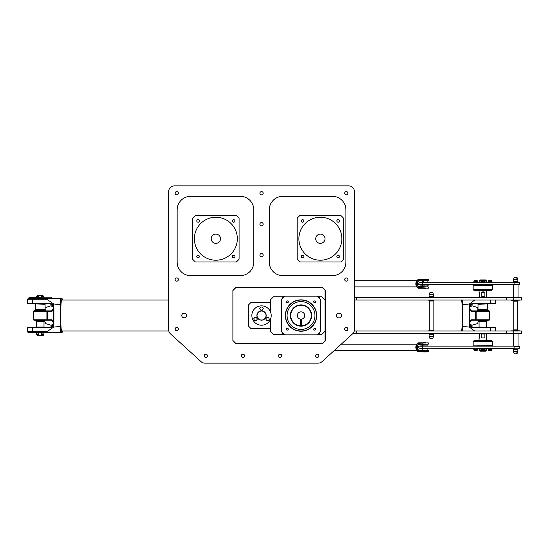 <?xml version="1.0" encoding="UTF-8"?>
<svg xmlns="http://www.w3.org/2000/svg" width="549" height="549" viewBox="0 0 549 549"><rect width="100%" height="100%" fill="white"/><g stroke="black" fill="none" stroke-linecap="round" stroke-linejoin="round"><path stroke-width="0.82" d="M345.918 262.113A13.547 13.547 0 0 1 332.371 275.66L282.824 275.66A13.547 13.547 0 0 1 269.278 262.113L269.278 209.855A13.547 13.547 0 0 1 282.824 196.309L332.371 196.309A13.547 13.547 0 0 1 345.918 209.855L345.918 262.113M253.789 262.113A13.547 13.547 0 0 1 240.242 275.66L190.695 275.66A13.547 13.547 0 0 1 177.149 262.113L177.149 209.855A13.547 13.547 0 0 1 190.695 196.309L240.242 196.309A13.547 13.547 0 0 1 253.789 209.855L253.789 262.113M174.438 185.857L348.629 185.857A5.806 5.806 0 0 1 354.434 191.663L354.434 329.606A5.806 5.806 0 0 1 352.533 333.902L322.03 361.633A5.806 5.806 0 0 1 318.125 363.143L204.942 363.143A5.806 5.806 0 0 1 201.037 361.633L170.533 333.902A5.806 5.806 0 0 1 168.632 329.606L168.632 191.663A5.806 5.806 0 0 1 174.438 185.857M347.922 193.214A1.62 1.62 0 0 0 345.493 191.807A1.62 1.62 0 0 0 345.493 194.614A1.62 1.62 0 0 0 347.922 193.214M347.922 279.53A1.62 1.62 0 0 0 345.493 278.13A1.62 1.62 0 0 0 345.493 280.937A1.62 1.62 0 0 0 347.922 279.53M347.922 329.077A1.62 1.62 0 0 0 345.493 327.678A1.62 1.62 0 0 0 345.493 330.484A1.62 1.62 0 0 0 347.922 329.077M318.894 355.786A1.62 1.62 0 0 0 316.464 354.386A1.62 1.62 0 0 0 316.464 357.193A1.62 1.62 0 0 0 318.894 355.786M281.733 355.786A1.62 1.62 0 0 0 279.304 354.386A1.62 1.62 0 0 0 279.304 357.193A1.62 1.62 0 0 0 281.733 355.786M244.573 355.786A1.62 1.62 0 0 0 242.143 354.386A1.62 1.62 0 0 0 242.143 357.193A1.62 1.62 0 0 0 244.573 355.786M207.412 355.786A1.62 1.62 0 0 0 204.983 354.386A1.62 1.62 0 0 0 204.983 357.193A1.62 1.62 0 0 0 207.412 355.786M178.384 329.077A1.62 1.62 0 0 0 175.948 327.678A1.62 1.62 0 0 0 175.948 330.484A1.62 1.62 0 0 0 178.384 329.077M178.384 279.53A1.62 1.62 0 0 0 175.948 278.13A1.62 1.62 0 0 0 175.948 280.937A1.62 1.62 0 0 0 178.384 279.53M178.384 193.214A1.62 1.62 0 0 0 175.948 191.807A1.62 1.62 0 0 0 175.948 194.614A1.62 1.62 0 0 0 178.384 193.214M263.156 255.148A1.62 1.62 0 0 0 260.72 253.741A1.62 1.62 0 0 0 260.72 256.548A1.62 1.62 0 0 0 263.156 255.148M263.156 224.177A1.62 1.62 0 0 0 260.72 222.777A1.62 1.62 0 0 0 260.72 225.584A1.62 1.62 0 0 0 263.156 224.177M263.156 193.214A1.62 1.62 0 0 0 260.72 191.807A1.62 1.62 0 0 0 260.72 194.614A1.62 1.62 0 0 0 263.156 193.214M186.44 315.531A2.32 2.32 0 0 0 182.954 313.52A2.32 2.32 0 0 0 182.954 317.542A2.32 2.32 0 0 0 186.44 315.531M339.337 313.211L338.561 313.211A2.32 2.32 0 0 0 336.242 315.531A2.32 2.32 0 0 0 338.561 317.85L339.337 317.85A2.32 2.32 0 0 0 341.656 315.531A2.32 2.32 0 0 0 339.337 313.211M338.163 255.237A1.283 1.283 0 0 1 339.275 257.165A1.283 1.283 0 0 1 337.045 257.165A1.283 1.283 0 0 1 338.163 255.237M336.873 220.945A1.283 1.283 0 0 1 338.802 219.826A1.283 1.283 0 0 1 338.802 222.057A1.283 1.283 0 0 1 336.873 220.945M302.581 222.228A1.283 1.283 0 0 1 301.463 220.3A1.283 1.283 0 0 1 303.693 220.3A1.283 1.283 0 0 1 302.581 222.228M303.865 256.527A1.283 1.283 0 0 1 301.936 257.639A1.283 1.283 0 0 1 301.936 255.409A1.283 1.283 0 0 1 303.865 256.527M325.015 238.733A4.646 4.646 0 0 0 318.049 234.711A4.646 4.646 0 0 0 318.049 242.754A4.646 4.646 0 0 0 325.015 238.733M341.855 238.733A21.486 21.486 0 0 1 309.629 257.337A21.486 21.486 0 0 1 309.629 220.128A21.486 21.486 0 0 1 341.855 238.733M340.854 261.955L299.884 261.955A30.964 30.964 0 0 1 297.146 259.217L297.146 218.248A30.964 30.964 0 0 1 299.884 215.51L340.854 215.51A30.964 30.964 0 0 1 343.592 218.248L343.592 259.217A30.964 30.964 0 0 1 340.854 261.955M233.648 255.237A1.283 1.283 0 0 1 234.759 257.165A1.283 1.283 0 0 1 232.536 257.165A1.283 1.283 0 0 1 233.648 255.237M232.364 220.945A1.283 1.283 0 0 1 234.293 219.826A1.283 1.283 0 0 1 234.293 222.057A1.283 1.283 0 0 1 232.364 220.945M198.065 222.228A1.283 1.283 0 0 1 196.954 220.3A1.283 1.283 0 0 1 199.177 220.3A1.283 1.283 0 0 1 198.065 222.228M199.349 256.527A1.283 1.283 0 0 1 197.42 257.639A1.283 1.283 0 0 1 197.42 255.409A1.283 1.283 0 0 1 199.349 256.527M220.499 238.733A4.646 4.646 0 0 1 213.534 242.754A4.646 4.646 0 0 1 213.534 234.711A4.646 4.646 0 0 1 220.499 238.733M237.34 238.733A21.486 21.486 0 0 1 205.113 257.337A21.486 21.486 0 0 1 205.113 220.128A21.486 21.486 0 0 1 237.34 238.733M236.338 261.955L195.375 261.955A30.964 30.964 0 0 1 192.63 259.217L192.63 218.248A30.964 30.964 0 0 1 195.375 215.51L236.338 215.51A30.964 30.964 0 0 1 239.083 218.248L239.083 259.217A30.964 30.964 0 0 1 236.338 261.955M315.654 329.215A0.954 0.954 0 0 1 314.227 330.038A0.954 0.954 0 0 1 314.227 328.391A0.954 0.954 0 0 1 315.654 329.215M287.333 330.169A0.954 0.954 0 0 1 286.503 328.741A0.954 0.954 0 0 1 288.156 328.741A0.954 0.954 0 0 1 287.333 330.169M286.379 301.847A0.954 0.954 0 0 1 287.806 301.024A0.954 0.954 0 0 1 287.806 302.671A0.954 0.954 0 0 1 286.379 301.847M314.701 300.893A0.954 0.954 0 0 1 315.524 302.321A0.954 0.954 0 0 1 313.877 302.321A0.954 0.954 0 0 1 314.701 300.893M301.017 300.049A15.482 15.482 0 0 1 314.426 323.272A15.482 15.482 0 0 1 287.607 323.272A15.482 15.482 0 0 1 301.017 300.049M301.017 299.857A15.674 15.674 0 0 0 287.436 323.368A15.674 15.674 0 0 0 314.591 323.368A15.674 15.674 0 0 0 301.017 299.857M281.664 299.452L281.664 331.61A25.158 25.158 0 0 0 284.938 334.883L317.089 334.883A25.158 25.158 0 0 0 320.369 331.61L320.369 299.452A25.158 25.158 0 0 0 317.089 296.179L284.938 296.179A25.158 25.158 0 0 0 281.664 299.452M301.017 301.593A13.938 13.938 0 0 0 288.946 322.496A13.938 13.938 0 0 0 313.081 322.496A13.938 13.938 0 0 0 301.017 301.593M325.015 290.174L322.4 287.23L237.532 287.23L235.596 287.532L232.886 290.243L232.886 340.483L235.699 343.297L322.304 343.592L325.015 340.888L325.015 290.174L322.304 287.47L237.532 287.47L235.699 287.765L232.886 290.579M232.886 340.483L235.596 343.53L237.532 343.832L322.4 343.832L325.248 340.984L325.248 290.078M270.437 302.369L251.078 302.369L248.374 305.079L248.374 325.982L251.078 328.693L270.437 328.693M318.427 334.307L321.92 334.307L325.015 331.205M270.437 319.326L270.437 331.205L273.532 334.307L283.607 334.307M283.607 296.755L273.532 296.755L270.437 299.857L270.437 311.736M325.015 299.857L321.92 296.755L318.427 296.755M257.275 319.195L256.548 317.562L254.763 317.384L253.72 318.832L254.455 320.465L256.232 320.643L257.275 319.195M260.487 310.013L262.264 310.192L263.314 308.744L262.58 307.111L260.802 306.932L259.752 308.38L260.487 310.013M266.835 317.384L265.791 318.832L266.519 320.465L268.296 320.643L269.346 319.195L268.612 317.562L266.835 317.384M266.025 315.531A4.488 4.488 0 0 0 259.286 311.64A4.488 4.488 0 0 0 259.286 319.422A4.488 4.488 0 0 0 266.025 315.531M271.213 315.531A9.676 9.676 0 0 1 256.692 323.91A9.676 9.676 0 0 1 256.692 307.152A9.676 9.676 0 0 1 271.213 315.531M266.176 315.531A4.646 4.646 0 0 1 259.21 319.552A4.646 4.646 0 0 1 259.21 311.509A4.646 4.646 0 0 1 266.176 315.531M282.049 332.694L282.049 332.063L282.049 332.749L283.799 334.499L284.485 334.499M284.485 296.563L283.799 296.563L282.049 298.313L282.049 298.999L282.049 298.368M317.548 296.563L318.235 296.563L319.985 298.313L319.985 298.999L319.985 298.368M317.548 334.499L318.235 334.499L319.985 332.749L319.985 332.063L319.985 332.694M301.401 319.189L301.401 326.168A10.644 10.644 0 0 0 310.171 310.096A10.644 10.644 0 0 0 291.862 310.096A10.644 10.644 0 0 0 300.626 326.168L300.626 319.189A3.678 3.678 0 0 1 297.894 313.582A3.678 3.678 0 0 1 304.132 313.582A3.678 3.678 0 0 1 300.626 319.189M300.626 320.355A4.838 4.838 0 0 0 301.401 320.355M301.401 325.783A10.259 10.259 0 0 0 309.835 310.288A10.259 10.259 0 0 0 292.198 310.288A10.259 10.259 0 0 0 300.626 325.783M293.804 323.361L294.271 323.766M300.626 324.047L301.401 324.047M305.848 325.015C307.811 323.862 309.293 322.441 310.288 320.753M49.492 303.92L49.005 303.144L27.45 303.144L28.225 303.92L49.492 303.92C52.162 304.201 53.63 305.745 53.898 308.565L53.898 322.496C53.63 325.317 52.162 326.861 49.492 327.142L49.005 327.918C51.16 327.822 52.731 326.772 53.713 324.768L53.713 303.995L60.424 304.585L60.424 326.477L53.713 327.067L53.713 324.768M43.899 332.756L43.899 334.691L42.067 334.691L42.067 332.756L43.872 332.756L43.872 334.691L44.044 332.564M37.318 335.466L43.124 335.466L37.318 335.466L36.55 334.691L36.55 332.756L38.018 332.756L38.018 334.691L36.55 334.691L36.399 332.564M38.389 332.756L41.669 332.756L41.669 334.691C40.571 335.659 39.48 335.659 38.389 334.691L38.389 332.756L38.018 332.756M41.669 332.756L42.067 332.756M168.804 331.013L61.646 331.013A15.482 0.92 90 0 1 60.726 315.531A15.482 0.92 90 0 1 61.646 300.049L168.632 300.049M61.673 300.049L61.433 299.802A15.756 0.94 90 0 0 61.378 299.775A15.756 0.94 90 0 0 60.438 316.004A15.756 0.94 90 0 0 61.433 331.26L61.673 331.013M62.318 298.889L60.445 298.498L62.318 298.889L62.325 300.049M32.768 298.498L28.225 298.498L27.45 299.274L46.83 299.274L46.39 298.498L32.768 298.498L32.288 299.274L32.288 303.144L32.768 303.92M46.39 298.498L60.445 298.498M47.969 332.564L46.39 332.564L46.83 331.788L27.45 331.788L28.225 332.564L61.92 332.564L62.318 332.172L60.445 332.564M62.325 331.013L62.318 332.172M49.492 327.142L28.225 327.142L27.45 327.918L49.005 327.918M46.83 331.788L53.713 327.067M60.424 326.477A19.352 1.153 90 0 0 60.788 332.172M60.788 298.889A19.352 1.153 90 0 0 60.424 304.585M53.713 303.995L46.83 299.274M53.713 306.294C52.731 304.29 51.16 303.24 49.005 303.144M47.852 297.146L29.31 297.146L47.852 297.146M45.107 303.92L45.059 309.403L45.835 310.501L34.614 310.501L34.614 310.885M35.383 320.177L45.059 320.369L43.995 321.693L36.447 321.693L36.255 327.334M37.318 295.787L43.124 295.787L37.318 295.787L36.55 297.146L36.55 296.563L38.018 296.563L38.018 297.146M38.389 297.146L38.389 296.563C39.48 295.602 40.571 295.602 41.669 296.563L41.669 297.146M42.067 297.146L42.067 296.563L43.872 296.563L43.872 297.146L43.124 295.787M45.059 308.854L44.86 309.224M53.816 307.673L51.647 310.885L52.052 311.276L53.898 308.476M51.647 310.885L33.839 310.885L33.448 311.276L52.052 311.276M53.596 306.864L50.865 305.855L45.718 307.447M53.596 324.198L50.865 325.207L45.718 323.615L44.249 320.904M44.86 321.838L45.718 323.615M53.898 322.586L52.052 319.786L33.448 319.786L33.448 311.276M33.448 319.786L33.839 320.177L51.647 320.177L53.816 323.388M51.647 320.177L52.052 319.786M479.449 334.032L479.064 333.559L479.668 334.032L479.668 337.903L479.064 338.383L479.668 334.032M486.613 340.73L486.236 337.903L486.613 333.339M481.192 334.032L484.884 334.032L484.884 337.903L481.192 337.903L481.192 334.032L484.884 334.032M479.449 292.267L479.064 291.787L479.668 292.267L479.668 296.137L479.064 296.618L479.668 292.267M486.613 297.146L486.236 296.137L486.613 290.332M484.884 296.137L483.065 296.625L481.192 296.137L481.192 292.267L483.065 291.787L484.884 292.267L484.884 296.137L481.192 296.137M481.192 292.267L484.884 292.267M481.192 337.903L484.884 337.903M480.999 349.274L480.999 350.372L479.188 350.372L479.188 348.43L479.167 350.372L479.936 351.14L485.741 351.14L479.936 351.14M485.741 351.14L486.517 350.372L486.517 348.43L486.517 350.372L485.048 350.372L485.048 349.054M484.678 349.274L484.678 350.372L483.038 351.037L481.432 350.516M485.048 282.008L485.048 280.69L486.517 280.69L486.517 282.632L486.517 280.69L485.741 279.921L479.936 279.921L485.741 279.921M479.167 282.632L479.167 280.69L479.167 282.632L479.188 280.69L480.999 280.69L480.999 281.788M484.39 280.58L481.446 280.539L483.038 280.024L484.678 280.69L484.678 281.788M477.232 310.885L477.232 310.501L488.452 310.501L487.684 309.403L478.001 309.403L478.001 304.242L487.725 303.92M486.812 327.334L479.064 327.053L479.064 321.693L478.001 320.369L487.684 320.177M475.214 297.146L476.752 297.146M483.491 297.146L471.618 297.455L494.066 297.455L483.491 297.146M462.382 331.013A19.352 1.153 -90 0 0 462.635 326.477L462.635 304.585A19.352 1.153 -90 0 0 462.382 300.049M461.86 331.013A15.756 0.94 -90 0 0 462.629 315.531A15.756 0.94 -90 0 0 461.86 300.049M462.635 304.585L469.347 303.995L469.347 327.067L462.635 326.477M469.347 324.768C470.335 326.772 471.907 327.822 474.055 327.918L495.617 327.918L494.841 327.142L473.574 327.142C470.905 326.861 469.429 325.317 469.169 322.496L469.169 308.565C469.429 305.745 470.905 304.201 473.574 303.92L474.055 303.144C471.907 303.24 470.335 304.29 469.347 306.294M473.574 327.142L474.055 327.918M469.347 327.067L474.72 331.013M473.574 303.92L494.841 303.92L495.617 303.144L474.055 303.144M474.72 300.049L469.347 303.995M461.421 331.013A15.482 0.92 -90 0 0 462.34 315.531A15.482 0.92 -90 0 0 461.421 300.049M478.817 320.904L478.2 321.838M469.244 323.388L471.413 320.177L471.015 319.786L469.169 322.586M471.413 320.177L489.228 320.177L489.619 319.786L471.015 319.786M469.47 324.198L472.202 325.207L477.349 323.615M469.47 306.864L472.202 305.855L477.349 307.447L478.001 308.854M478.2 309.224L477.349 307.447M469.169 308.476L471.015 311.276L489.619 311.276L489.619 319.786M489.619 311.276L489.228 310.885L471.413 310.885L469.244 307.673M471.413 310.885L471.015 311.276M517.844 351.751L515.744 353.851A2.1 2.1 0 0 0 517.844 351.751L517.844 349.569L513.644 349.569L513.644 351.751L517.844 351.751M513.205 348.43L513.644 349.569M514.132 348.43L418.969 348.238L514.132 348.43L514.049 346.302L519.615 346.302L519.615 348.238M424.782 348.629L420.52 348.512L424.782 348.629M427.101 344.367L427.101 345.918L420.637 345.918L422.456 345.918L422.456 344.367M491.595 350.42L491.595 349.301L490.051 349.301L490.051 350.42L491.595 350.42M490.051 349.301L488.5 349.301L488.5 350.42L490.051 350.42M475.633 349.301L474.089 349.301L474.089 350.42L477.184 350.42L477.184 349.301L475.633 349.301L475.633 350.42M482.839 350.42L484.39 350.42L484.39 349.301L482.839 349.301L482.839 350.42L481.295 350.42L481.295 349.301L482.839 349.301M484.39 350.482L481.295 350.482M484.39 349.377L484.904 349.171L484.74 348.43M492.522 341.505L491.746 340.73L473.938 340.73L473.163 341.505L492.522 341.505L492.714 345.918L472.97 346.11M422.318 346.11L514.132 346.11L419.168 346.11L422.236 346.302L422.318 348.43M519.615 346.302L514.132 346.11M477.184 349.377L477.692 349.171L477.534 348.43L477.692 349.171L473.574 349.171L473.739 348.43L473.574 349.171L474.007 349.377M477.184 350.482L474.089 350.482M491.595 349.377L492.11 349.171L491.945 348.43L492.11 349.171L487.986 349.171L488.15 348.43L487.986 349.171L488.425 349.377M491.595 350.482L488.658 350.523M513.205 282.632L513.644 281.493L517.844 281.493L517.844 279.311L515.744 277.211A2.1 2.1 0 0 0 513.644 279.311L517.844 279.311A2.1 2.1 0 0 0 515.744 277.211M513.644 281.493L513.644 279.311M418.969 282.824L519.615 282.824L418.969 282.824L418.969 284.759L519.615 284.759L519.615 282.824M422.456 280.889L422.456 282.433L428.92 282.433L427.101 282.433L427.101 280.889M424.782 285.144L420.637 285.144L424.782 285.144M490.051 281.761L488.5 281.761L488.5 280.642L491.595 280.642L491.595 281.761L490.051 281.761L490.051 280.642M475.633 281.761L474.089 281.761L474.089 280.642L477.184 280.642L477.184 281.761L475.633 281.761L475.633 280.642M482.839 280.642L484.39 280.642L484.39 281.761L482.839 281.761L482.839 280.642L481.295 280.642L481.295 281.761L482.839 281.761M484.39 281.685L484.904 281.891L484.74 282.632M492.714 284.952L472.97 284.952M490.552 290.332L473.938 290.332L473.163 289.556L492.522 289.556L491.746 290.332L490.552 290.332M519.615 284.759L418.969 284.759M477.184 281.685L477.692 281.891L477.534 282.632L477.692 281.891L473.574 281.891L473.739 282.632L473.574 281.891L474.007 281.685L473.574 281.891M477.184 280.58L474.089 280.58M491.595 281.685L492.11 281.891L491.945 282.632L492.11 281.891L487.986 281.891L488.15 282.632L487.986 281.891L488.5 281.685L487.986 281.891M491.595 280.58L488.658 280.539M428.261 350.372L419.065 350.173A2.32 1.448 90 0 1 417.617 347.853L417.617 346.694A2.32 1.448 90 0 1 419.065 344.367L428.261 344.175L418.914 344.175A2.519 1.572 -90 0 0 417.343 346.694L417.343 347.853A2.519 1.572 -90 0 0 418.914 350.372L428.261 350.372L428.261 351.724L417.096 350.832L418.036 351.724L423.986 351.724M425.537 342.624L423.814 342.624L425.537 342.624M423.265 351.916L426.717 351.916L423.265 351.916M427.101 350.173L427.101 348.629L423.677 348.629M418.269 351.724A5.222 4.083 -90 0 1 417.686 351.168L416.609 349.548L416.279 347.743L416.609 344.998L417.686 343.379L428.261 342.823L428.261 344.175M417.096 343.715L417.686 343.379A5.222 4.083 -90 0 1 418.269 342.823L417.096 343.715M423.986 342.823L418.269 342.823M424.205 344.367A2.32 1.448 -90 0 0 423.046 345.3M428.261 286.887L419.065 286.695A2.32 1.448 90 0 1 417.617 284.368L417.617 283.209A2.32 1.448 90 0 1 419.065 280.889L428.261 280.69L418.914 280.69A2.519 1.572 -90 0 0 417.343 283.209L417.343 284.368A2.519 1.572 -90 0 0 418.914 286.887L428.261 286.887L428.261 288.239L417.096 287.347L418.036 288.239L423.986 288.239M424.02 288.438L425.75 288.438L424.02 288.438M426.292 279.146L422.847 279.146L426.292 279.146M418.269 288.239A5.222 4.083 -90 0 1 417.686 287.683L416.609 286.063L416.279 284.265L416.609 281.513L417.686 279.894L422.057 279.894L423.986 279.338L422.847 279.146M418.269 279.338L417.686 279.894A5.222 4.083 -90 0 1 418.269 279.338L428.261 279.338L428.261 280.69M424.205 280.889A2.32 1.448 -90 0 0 423.046 281.815M433.538 330.628L428.893 330.628L429.284 330.079L433.154 330.079L433.538 331.013M433.538 300.049L433.538 300.433L428.893 300.433L429.284 300.982L433.154 300.982L433.154 330.079M518.064 346.11L518.064 333.531L511.599 333.531L513.418 333.531L513.418 346.11M354.263 331.013L356.713 331.013L356.713 333.339L521.55 333.339L521.55 331.013L506.569 331.013L506.569 333.339M356.713 333.339L353.076 333.339M506.569 297.723L521.55 297.723L521.55 300.049L506.569 300.049L506.569 297.723L354.434 297.723M518.064 330.436L513.418 330.436L513.809 329.887L517.68 329.887L518.064 330.821L519.882 330.821L511.599 330.821L513.418 330.821L513.418 330.436M518.064 300.241L518.064 300.626L513.418 300.626L513.809 301.175L517.68 301.175L517.68 329.887M356.713 331.013L506.569 331.013M511.634 300.241L519.999 300.125L511.634 300.241M511.634 297.531L519.999 297.647L511.634 297.531M354.434 300.049L356.713 300.049L356.713 297.723M506.569 300.049L356.713 300.049M42.067 334.691L41.669 334.691M38.389 334.691L38.018 334.691M32.768 332.564L32.288 331.788L32.288 327.918L32.768 327.142M29.001 298.498L29.001 297.455L51.139 297.146M45.059 304.242L35.342 303.92M45.059 309.403L35.383 309.403L34.614 310.501M43.995 321.693L43.995 327.053L36.447 327.053M38.018 296.563L38.389 296.563M41.669 296.563L42.067 296.563M52.69 321.838L53.164 321.563L53.164 309.499L52.69 309.224M46.521 320.177L46.905 319.786L46.905 311.276L46.521 310.885M47.399 320.177L47.399 310.885M52.862 308.95L53.342 309.224M53.342 321.838L52.862 322.112M485.048 350.372L484.678 350.372M484.678 280.69L485.048 280.69M479.064 321.693L486.613 321.693L487.684 320.369M490.779 331.013L490.779 327.918L490.298 327.142M490.779 300.049L490.779 303.144L490.298 303.92M470.376 309.224L469.903 309.499L469.903 321.563L470.376 321.838M476.539 310.885L476.161 311.276L476.161 319.786L476.539 320.177M475.667 310.885L475.667 320.177M470.205 322.112L469.724 321.838M469.724 309.224L470.205 308.95M513.514 349.253L517.844 349.569M513.061 348.793L518.428 348.793L518.277 348.43M420.52 346.11L429.037 346.11M481.219 349.377L484.904 349.171M492.522 345.582L472.97 345.918M513.514 281.809L517.844 281.493M513.061 282.268L518.428 282.268L518.277 282.632M429.037 282.632L420.52 282.632M420.52 284.952L428.92 285.144M481.219 281.685L484.904 281.891M492.522 289.556L492.522 285.48L473.163 285.48L473.163 289.556M514.132 284.952L514.132 282.632M422.318 284.952L422.318 282.632M418.969 347.853L417.343 347.853M417.343 346.694L418.969 346.694M416.609 349.548A3.095 2.416 -90 0 1 415.833 347.27A3.095 2.416 -90 0 1 416.609 344.998M422.208 344.367L422.057 343.379M422.057 351.168L422.208 350.173M417.343 283.209L418.969 283.209M418.969 284.368L417.343 284.368M416.609 286.063A3.095 2.416 -90 0 1 416.224 282.097A3.095 2.416 -90 0 1 416.609 281.513M422.208 286.695L422.057 287.683M422.057 279.894L422.208 280.889M433.319 336.64L429.098 336.64A2.121 2.121 0 0 0 431.219 338.754A2.121 2.121 0 0 0 433.339 336.64L433.339 334.43L429.098 334.43L429.098 336.64M433.339 334.43L429.098 334.43M433.449 334.156L433.902 333.703L428.529 333.703L428.68 333.339M433.319 294.422L429.098 294.422L429.098 296.632L433.339 296.632L433.339 294.422A2.121 2.121 0 0 0 431.219 292.308A2.121 2.121 0 0 0 429.098 294.422M433.339 296.632L429.098 296.632M433.449 296.906L433.902 297.359L428.529 297.359L428.68 297.723M519.882 330.821L511.599 330.821M519.999 333.339L511.599 333.531M513.754 331.013L513.754 333.339M513.754 300.049L513.754 297.723M300.626 321.721L301.401 321.721M43.899 334.691L43.124 335.466M27.45 299.274L27.45 303.144M27.45 327.918L27.45 331.788M51.448 298.498L51.448 297.455M45.835 310.501L45.835 310.885M35.383 304.242L35.383 309.403M35.383 320.369L36.447 321.693M43.899 296.563L43.899 297.146M44.943 309.087L45.176 308.655M53.075 305.855L50.865 305.855M53.075 325.207L50.865 325.207M45.176 322.407L44.943 321.975M479.064 340.73L479.064 338.383M479.167 280.69L479.936 279.921M479.167 350.372L479.167 348.43M479.064 297.146L479.064 296.618M479.064 291.787L479.064 290.332M487.684 309.403L487.684 304.242M477.232 310.501L478.001 309.403M486.613 327.053L486.613 321.693M488.452 310.885L488.452 310.501M495.617 303.144L495.617 300.049M495.617 331.013L495.617 327.918M478.124 321.975L477.891 322.407M469.992 325.207L472.202 325.207M469.992 305.855L472.202 305.855M477.891 308.655L478.124 309.087M513.644 351.751A2.1 2.1 0 0 0 515.744 353.851M517.975 349.253L518.428 348.793M480.78 349.171L480.945 348.43L480.78 349.171M473.163 341.505L473.163 345.582M418.969 346.302L418.969 348.238M491.678 349.377L492.11 349.171M517.975 281.809L518.428 282.268M480.78 281.891L480.945 282.632M491.678 281.685L492.11 281.891M422.456 348.629L422.456 350.173M416.835 344.175L341.231 344.175M416.835 350.372L334.423 350.372M427.101 286.695L427.101 285.144M422.456 286.695L422.456 285.144M416.835 280.69L354.434 280.69M416.835 286.887L354.434 286.887M429.284 300.982L429.284 330.079M433.538 300.433L433.154 300.982M428.893 300.049L428.893 300.433M428.893 330.628L428.893 331.013M428.982 334.156L428.529 333.703M433.902 333.703L433.751 333.339M428.982 296.906L428.529 297.359M433.902 297.359L433.751 297.723M518.064 297.531L518.064 284.952M513.418 297.531L513.418 284.952M513.809 301.175L513.809 329.887M518.064 300.626L517.68 301.175M513.418 300.241L513.418 300.626"/></g></svg>
